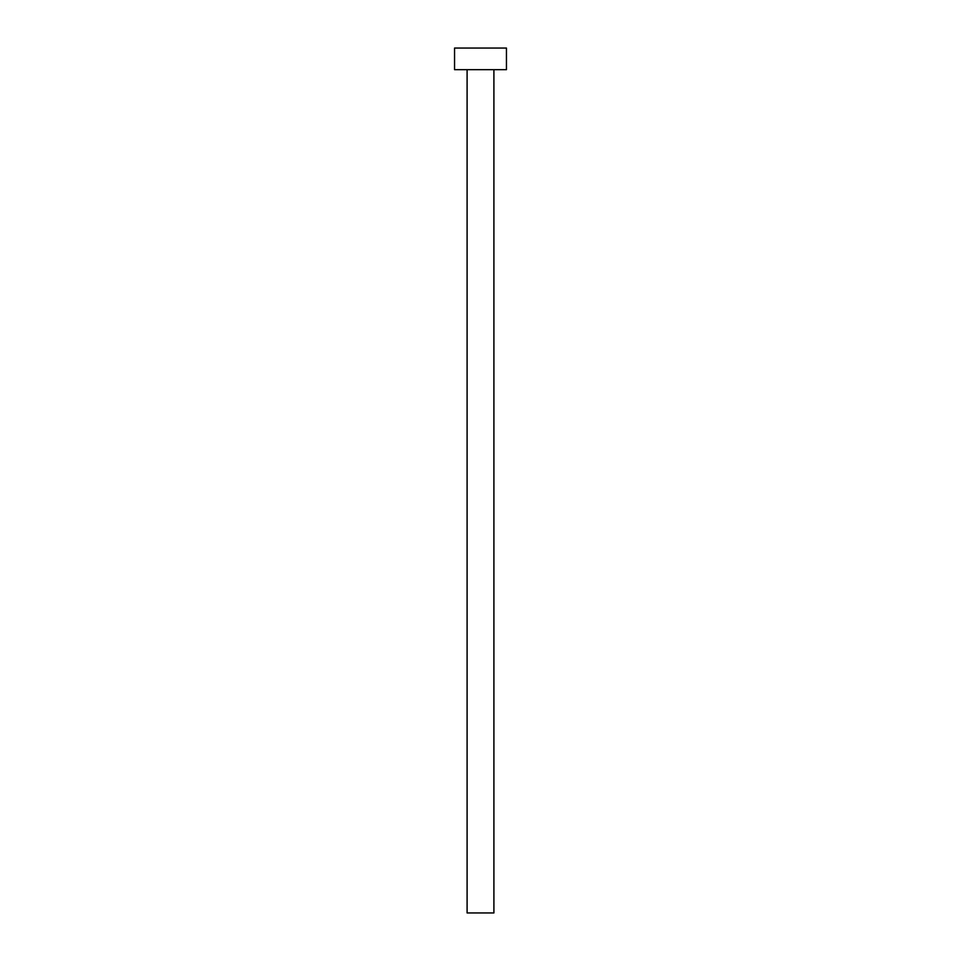 <?xml version="1.0" encoding="UTF-8"?>
<svg xmlns="http://www.w3.org/2000/svg" width="961" height="961" viewBox="0 0 961 961"><rect width="100%" height="100%" fill="white"/><g stroke="black" fill="none" stroke-linecap="round" stroke-linejoin="round"><path stroke-width="0.72" stroke-dasharray="4.8 3.6" d="M493.906 69.672L454.553 69.672L493.906 69.672M454.553 48.05L506.447 48.05L454.553 48.05M493.906 912.95L467.094 912.95L493.906 912.95"/><path stroke-width="1.44" d="M467.094 69.672L467.094 912.95L493.906 912.95L493.906 69.672L493.906 912.95L467.094 912.95L467.094 69.672M454.553 48.05L454.553 69.672L506.447 69.672L506.447 48.05L454.553 48.05L454.553 69.672L506.447 69.672L506.447 48.05L454.553 48.05"/></g></svg>
